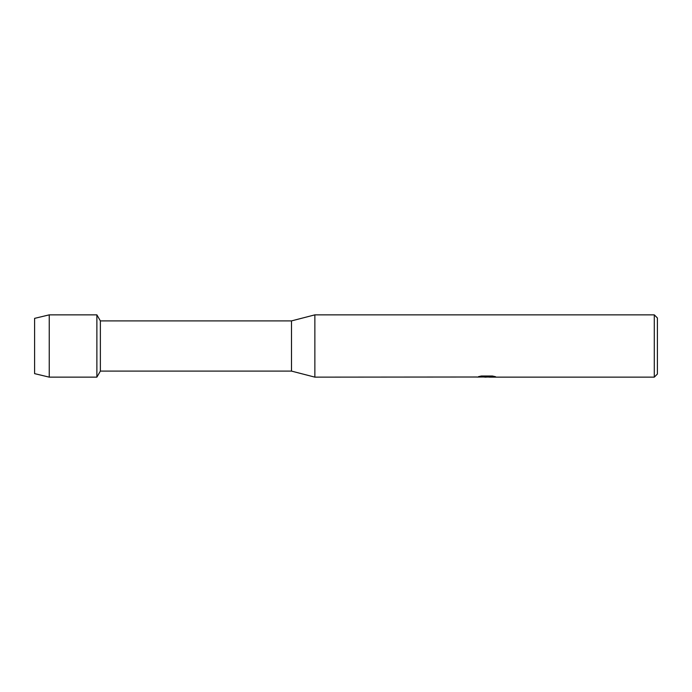 <?xml version="1.0" encoding="UTF-8"?>
<svg xmlns="http://www.w3.org/2000/svg" width="692" height="692" viewBox="0 0 692 692"><rect width="100%" height="100%" fill="white"/><g stroke="black" fill="none" stroke-linecap="round" stroke-linejoin="round"><path stroke-width="1.04" d="M476.935 377.01L314.86 377.14L291.505 371.102L100.366 371.102L96.88 377.14L49.236 377.14L34.6 373.637L34.6 318.363L49.236 314.86L96.88 314.86L100.366 320.898L291.505 320.898L314.86 314.86L654.286 314.86L657.4 317.974L657.4 374.026L654.286 377.14L489.244 377.14L495.212 376.63M100.366 371.102L100.366 320.898M96.88 377.14L96.88 314.86L96.88 377.14M291.505 371.102L291.505 320.898M314.86 377.14L314.86 314.86M486.909 377.062L483.864 377.062M486.277 377.14L484.954 377.14M654.286 377.14L654.286 314.86M476.935 377.088L487.402 376.664L478.44 376.664L481.355 376.007L492.41 376.007L495.619 376.742L489.14 377.123M478.068 377.062L486.71 376.932M478.734 376.578L487.402 376.664M49.236 377.14L49.236 314.86M34.6 373.637L34.6 318.363M486.329 377.062L489.14 377.062"/></g></svg>
